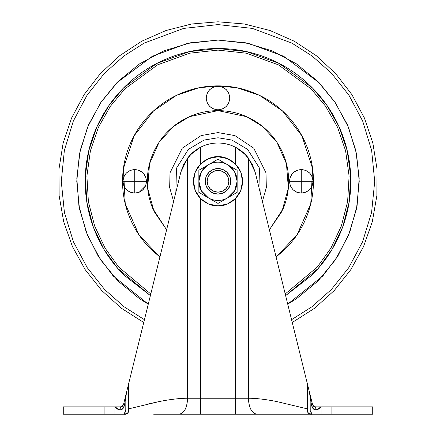 <?xml version="1.0" encoding="UTF-8"?>
<svg xmlns="http://www.w3.org/2000/svg" width="436" height="436" viewBox="0 0 436 436"><rect width="100%" height="100%" fill="white"/><g stroke="black" fill="none" stroke-linecap="round" stroke-linejoin="round"><path stroke-width="0.65" d="M208.43 164.737A19.14 19.14 0 0 1 218 162.17L218 159.211L198.86 170.263L198.86 192.363L218 203.416L237.14 192.363L237.14 170.263L218 159.211L198.86 170.263L198.86 192.363L218 203.416L227.57 197.89A19.14 19.14 0 0 1 198.86 181.311A19.14 19.14 0 0 1 208.43 164.737L201.421 171.74L198.86 181.311L201.421 190.881L208.43 197.89A19.14 19.14 0 0 0 227.57 197.89L237.14 192.363L237.14 170.263L227.57 164.737A19.14 19.14 0 0 1 227.57 197.89L234.579 190.881L237.14 181.311L234.579 171.74L227.57 164.737A19.14 19.14 0 0 0 208.43 164.737M227.025 172.291L229.788 176.427L230.758 181.311L229.788 186.194L227.025 190.336L222.883 193.104L218 194.075L213.117 193.104L208.975 190.336L206.212 186.194L205.242 181.311L206.212 176.427L208.975 172.291L213.117 169.522L218 168.552A12.758 12.758 0 0 1 230.758 181.311A12.758 12.758 0 0 1 218 194.075A12.758 12.758 0 0 0 230.758 181.311A12.758 12.758 0 0 0 218 168.552L218 170.465A10.845 10.845 0 0 1 228.846 181.311A10.845 10.845 0 0 1 218 192.162L218 194.075L218 192.162L222.153 191.333L225.668 188.984L228.023 185.464L228.846 181.311L228.023 177.163L225.668 173.642L222.153 171.294L218 170.465L213.847 171.294L210.332 173.642L207.977 177.163L207.155 181.311L207.977 185.464L210.332 188.984L213.847 191.333L218 192.162A10.845 10.845 0 0 1 207.155 181.311A10.845 10.845 0 0 1 218 170.465L218 168.552A12.758 12.758 0 0 0 205.242 181.311A12.758 12.758 0 0 0 218 194.075A12.758 12.758 0 0 1 205.242 181.311A12.758 12.758 0 0 1 218 168.552L222.883 169.522L227.025 172.291L222.883 169.522M218 156.747C225.183 155.761 242.231 163.129 242.563 181.311C242.231 199.492 225.183 206.866 218 205.879L227.401 204.01L235.369 198.68L240.694 190.712L242.563 181.311L240.694 171.909L235.369 163.941L227.401 158.617L218 156.747L208.599 158.617L200.631 163.941L195.306 171.909L193.437 181.311L195.306 190.712L200.631 198.68L208.599 204.01L218 205.879C210.817 206.866 193.769 199.492 193.437 181.311C193.769 163.129 210.817 155.761 218 156.747M210.861 163.331L218 159.211L218 162.17A19.14 19.14 0 0 1 227.57 164.737L218 159.211M236.617 197.339L240.732 190.619M239.331 169.119L240.727 171.991L236.634 165.304M183.698 164.312L180.831 172.144L128.674 383.582L128.674 408.854L159.238 401.556C170.334 399.354 179.796 398.248 187.616 398.248L187.616 158.023L180.831 172.144L183.698 164.312L190.576 154.6L200.391 147.319A38.281 38.281 0 0 1 235.614 147.319L235.614 164.187L235.614 147.319C240.301 149.662 244.558 153.232 248.384 158.023L248.384 398.248L235.614 398.248L235.614 198.435L235.614 398.248L187.616 398.248L187.616 158.023C191.442 153.232 195.699 149.662 200.391 147.319L200.391 164.187L200.391 147.319C205.912 144.458 211.782 143.03 218 143.03C224.218 143.03 230.088 144.458 235.614 147.319L245.408 154.584L252.302 164.312L255.169 172.144L248.384 158.023L248.384 398.248C256.21 398.248 265.677 399.354 276.784 401.561L307.326 408.859L307.326 383.582L255.169 172.144L252.302 164.312M199.383 165.282L195.268 172.007L196.669 169.119M196.669 193.502L195.274 190.636L199.366 197.323M200.391 198.435L200.391 398.248L200.391 198.435M120.053 410.053L123.05 408.434L124.44 405.202L125.862 397.142L125.775 410.134L125.546 411.437L123.65 414.2L125.546 411.437M167.239 227.292L123.53 404.434L121.649 406.619L120.434 406.864L122.93 406.864L63.275 406.864L63.275 414.2L104.1 414.2L104.1 406.864L63.275 406.864L63.275 414.2L114.941 414.2L104.1 414.2L104.1 406.864L114.941 406.864L114.941 414.2L114.941 406.864L117.393 409.055L120.014 410.053C122.32 409.829 123.797 408.21 124.44 405.202L125.862 397.142L125.862 408.854C126.195 410.581 125.459 412.363 123.65 414.2L114.941 414.2L123.65 414.2L126.99 413.611M125.573 411.328L125.655 410.974M125.851 409.175L125.862 408.854M310.225 410.134L310.138 397.142L309.418 392.073L268.767 227.292M299.946 353.7L312.47 404.434A3.188 0.703 166.1 0 1 311.56 405.202L310.138 397.142L311.56 405.202C312.203 408.21 313.68 409.829 315.986 410.053L312.95 408.434L315.986 410.053L318.602 409.061L321.06 406.864L331.9 406.864L331.9 414.2L372.726 414.2L372.726 406.864L331.9 406.864L331.9 414.2L321.06 414.2L321.06 406.864L321.06 414.2L312.35 414.2L310.454 411.437M256.902 414.2L235.614 414.2L256.902 414.2C251.736 413.246 248.896 407.927 248.384 398.248C248.929 407.867 251.763 413.186 256.902 414.2L372.726 414.2L372.726 406.864L313.07 406.864L315.566 406.864L313.713 406.27M319.043 406.864L315.566 406.864L313.544 406.139L312.47 404.434A3.188 0.703 -13.9 0 1 311.56 405.202L312.95 408.434M311.904 275.214C324.351 262.761 333.949 248.4 340.69 232.132C333.949 248.4 324.351 262.761 311.904 275.214L285.635 295.619L318.215 268.445L332.019 249.387L342.669 227.058L349.127 202.304L350.702 176.373L347.225 150.72L339.072 126.762L327.093 105.594L312.389 87.903L279.209 63.465L246.563 51.622L218 48.516L189.437 51.622L156.791 63.465L123.611 87.903L108.902 105.599L96.923 126.762L88.775 150.725L85.298 176.378L86.873 202.309L93.331 227.063L103.981 249.392L117.791 268.451L150.376 295.597L124.097 275.214C111.649 262.761 102.051 248.4 95.315 232.132C88.573 215.864 85.205 198.92 85.205 181.311C85.205 163.702 88.573 146.763 95.315 130.495C102.051 114.227 111.649 99.866 124.097 87.413C136.55 74.959 150.91 65.362 167.179 58.626C183.452 51.884 200.391 48.516 218 48.516L218 85.865L237.44 87.865L259.616 95.413L282.479 110.935L301.93 135.852L312.601 168.618L310.748 203.868L297.058 234.797L276.108 257.038M296.556 339.911L304.399 371.706M240.727 190.636L239.331 193.502M213.117 193.104L218 194.075M235.614 414.2L179.098 414.2L235.614 414.2L235.614 398.248L235.614 414.2M153.663 414.2L179.098 414.2C184.237 413.186 187.077 407.867 187.616 398.248C187.104 407.927 184.27 413.246 179.098 414.2M307.326 408.859L307.326 383.582L312.47 404.434L313.735 406.27L315.566 406.864L314.252 406.581L312.721 405.115L309.418 392.073L310.138 397.142L310.138 408.854C309.805 410.581 310.541 412.363 312.35 414.2L309.01 413.611L307.543 411.993L307.326 408.854C307.075 412.936 308.748 414.718 312.35 414.2L282.337 414.2M139.444 339.911L143.738 322.482L121.426 308.268L101.768 290.556L85.309 269.835L72.496 246.683L63.694 221.728L59.133 195.66L58.947 169.195L63.138 143.068L71.597 117.993L84.077 94.656L100.247 73.711L119.655 55.721L141.771 41.191L165.985 30.52L191.627 23.996L218 21.8L218 40.085L248.629 43.442L283.645 56.266L319.141 82.742L334.783 101.893L347.416 124.767L355.852 150.605L359.193 178.166L357.073 205.906L349.721 232.252L337.938 255.878L322.869 275.912L287.733 304.126L296.464 298.742L317.866 281.176L335.431 259.774L348.478 235.358L356.517 208.866L359.231 181.311L356.517 153.761L348.478 127.268L335.431 102.847L317.866 81.45L296.464 63.885L272.048 50.832L245.555 42.793L218 40.085L218 24.596L252.422 28.422L291.793 43.06L312.083 55.982L331.545 73.297L348.898 95.141L362.708 121.159L371.641 150.431L374.715 181.485L371.576 212.528L362.583 241.767L348.724 267.748L331.338 289.542L311.865 306.808L291.57 319.686L311.865 306.808L331.338 289.542L348.724 267.748L362.583 241.767L371.576 212.528L374.715 181.485L371.641 150.431L362.708 121.159L348.898 95.141L331.545 73.297L312.083 55.982L291.793 43.06L252.422 28.422L218 24.596L218 21.8L244.367 23.996L270.015 30.52L294.229 41.191L316.345 55.721L335.753 73.706L351.923 94.656L364.403 117.987L372.856 143.062L377.053 169.195L376.868 195.655L372.311 221.722L363.504 246.678L350.697 269.83L334.238 290.55L314.579 308.263L292.262 322.482M154.551 278.675L147.297 308.094M131.601 371.706L124.14 401.97M308.099 386.721L307.445 384.089M297.058 341.96L290.311 314.579M122.914 408.592L120.014 410.053L120.434 406.864L116.957 406.864M312.034 406.864L312.683 408.074M180.831 172.144L187.616 158.023L193.257 152.099L200.391 147.319M235.614 147.319L242.694 152.06L248.384 158.023L255.169 172.144M245.615 154.802L243.375 152.649M242.705 152.066L235.658 147.346M200.369 147.33L193.252 152.104M192.587 152.682L191.36 153.815M187.524 158.143L186.75 159.2M307.233 410.886L307.505 411.895L308.846 413.513M307.909 385.909L309.119 390.836M310.296 410.674L310.427 411.328M310.476 411.513L312.323 414.184M308.617 413.361L308.116 412.892M128.674 411.361L128.571 411.709M128.407 412.096L127.95 412.816M126.386 413.873L123.65 414.2C127.252 414.712 128.925 412.936 128.674 408.854L128.5 411.895L127.176 413.502L123.65 414.2M248.384 398.248L200.391 398.248L200.391 414.2L200.391 398.248L187.616 398.248M158.611 401.681L147.902 404.036M128.674 408.854L128.674 383.582L126.582 392.073L125.862 397.142L126.582 392.073L123.53 404.434L122.265 406.27L121.29 406.744M313.735 406.27L314.961 406.804M114.941 406.864L120.014 410.053L120.434 406.864L122.287 406.27L123.53 404.434L122.276 406.276M314.252 406.581L315.566 406.864L315.986 410.053L315.566 406.864L314.803 406.772M122.287 406.27L123.53 404.434L122.429 406.161M123.53 404.434A3.188 0.703 13.9 0 0 124.44 405.202A3.188 0.703 -166.1 0 1 123.53 404.434L123.29 405.099M321.06 406.864L315.986 410.053L313.032 408.532M134.735 169.506L134.735 181.311L146.54 181.311C145.788 174.193 141.853 170.258 134.735 169.506L139.253 170.405L143.079 172.967L145.64 176.793L146.54 181.311L145.64 185.829L143.079 189.66L139.253 192.216L134.735 193.115L134.735 181.311L122.93 181.311C123.682 188.428 127.617 192.363 134.735 193.115C141.853 192.363 145.788 188.428 146.54 181.311L134.735 181.311L134.735 193.115L130.217 192.216L126.386 189.66L123.829 185.829L122.93 181.311L123.829 176.793L126.386 172.967L130.217 170.405L134.735 169.506C127.617 170.258 123.682 174.193 122.93 181.311L134.735 181.311L134.735 169.506M313.07 181.311L301.265 181.311L301.265 193.115C308.383 192.363 312.318 188.428 313.07 181.311L312.171 176.793L313.07 181.311L312.171 185.829L309.615 189.66L305.783 192.216L301.265 193.115L301.265 181.311L289.46 181.311C290.213 188.428 294.147 192.363 301.265 193.115L296.747 192.216L292.921 189.66L290.36 185.829L289.46 181.311L313.07 181.311C312.318 174.193 308.383 170.258 301.265 169.506L301.265 181.311L301.265 169.506C294.147 170.258 290.213 174.193 289.46 181.311L290.36 176.793L292.921 172.967L296.747 170.405L292.921 172.967M226.349 89.702L222.518 87.14L226.349 89.702L228.905 93.527L229.805 98.046L218 98.046L218 109.85C225.118 109.098 229.053 105.163 229.805 98.046L228.905 102.564L226.349 106.395L228.905 102.564M145.64 185.834L139.253 192.216M139.231 192.227L134.735 193.115M206.195 98.046L218 98.046L218 86.241C210.882 86.993 206.947 90.928 206.195 98.046C206.947 105.163 210.882 109.098 218 109.85L218 98.046L206.195 98.046L207.095 102.564L209.656 106.395L207.095 102.564L206.195 98.046L207.095 93.527L209.656 89.702L213.482 87.14L218 86.241L222.518 87.14M260.139 192.303L259.534 168.225L247.643 149.412L231.925 140.054L218 137.765L218 143.03L218 137.765L231.925 140.054L247.643 149.412L259.534 168.225L260.139 192.303M262.39 201.437L266.336 187.535L265.987 172.809L253.757 148.196L234.928 135.612L218 132.577L218 137.765L218 132.577L234.928 135.612L253.757 148.196L265.987 172.809L266.336 187.535L262.39 201.437M288.676 181.311C288.676 190.685 286.883 199.699 283.296 208.359L269.394 229.832L281.994 211.313L288.349 188.096L286.447 163.702L276.915 142.272L262.57 126.462L246.634 116.695L218 110.635L218 132.577L218 110.635C227.374 110.635 236.388 112.428 245.048 116.014C253.708 119.6 261.349 124.707 267.976 131.334C274.604 137.961 279.71 145.608 283.296 154.268C286.883 162.922 288.676 171.942 288.676 181.311C288.676 171.942 286.883 162.922 283.296 154.268M285.226 293.978L317.326 267.028L330.897 248.155L341.328 226.071L347.617 201.623L349.094 176.035L345.59 150.747L337.497 127.138L325.638 106.297L311.113 88.879L278.37 64.828L246.171 53.17L218 50.113L246.171 53.17L278.37 64.828L311.113 88.879L325.638 106.297L337.497 127.138L345.59 150.747L349.094 176.035L347.617 201.623L341.328 226.071L330.897 248.155L317.326 267.028L285.226 293.978M291.57 319.686L311.865 306.808L331.338 289.542L348.724 267.748L362.583 241.767L371.576 212.528L374.715 181.485L371.641 150.431L362.708 121.159L348.898 95.141L331.545 73.297L312.083 55.982L291.793 43.06L252.422 28.422L218 24.596L183.578 28.422L144.207 43.06L123.917 55.982L104.455 73.297L87.102 95.141L73.286 121.164L64.359 150.436L61.285 181.49L64.424 212.534L73.417 241.778L87.282 267.753L104.667 289.548L124.14 306.813L144.436 319.686L124.14 306.813L104.667 289.548L87.282 267.753L73.417 241.778L64.424 212.534L61.285 181.49L64.359 150.436L73.286 121.164L87.102 95.141L104.455 73.297L123.917 55.982L144.207 43.06L183.578 28.422L218 24.596L183.578 28.422L144.207 43.06L123.917 55.982L104.455 73.297L87.102 95.141L73.286 121.164L64.359 150.436L61.285 181.49L64.424 212.534L73.417 241.778L87.282 267.753L104.667 289.548L124.14 306.813L144.436 319.686M218 109.85L222.518 108.951L218 109.85L213.482 108.951L209.656 106.395M145.64 185.829L146.54 181.311L145.64 176.793M276.113 257.049L285.493 248.803C294.442 239.855 301.341 229.532 306.181 217.837C311.026 206.146 313.451 193.971 313.451 181.311C313.451 168.656 311.026 156.48 306.181 144.785C301.341 133.089 294.442 122.772 285.493 113.818C276.544 104.869 266.222 97.975 254.526 93.13C242.836 88.285 230.655 85.865 218 85.865C205.345 85.865 193.17 88.285 181.474 93.13C169.778 97.975 159.456 104.869 150.507 113.818C141.558 122.772 134.659 133.089 129.819 144.785C124.974 156.48 122.549 168.656 122.549 181.311C122.549 193.971 124.974 206.146 129.819 217.837C134.659 229.532 141.558 239.855 150.507 248.803L159.887 257.049M226.349 106.395L222.518 108.951M166.607 229.832L152.704 208.359C149.117 199.699 147.324 190.685 147.324 181.311C147.324 171.942 149.117 162.922 152.704 154.268C156.29 145.608 161.396 137.961 168.024 131.334C174.651 124.707 182.297 119.6 190.952 116.014C199.612 112.428 208.626 110.635 218 110.635L189.366 116.695L173.43 126.462L159.085 142.272L149.553 163.702L147.651 188.096L154.006 211.313L166.607 229.832M296.747 170.405L301.265 169.506L305.783 170.405L309.615 172.967L312.171 176.793M148.273 304.132L113.137 275.917L98.062 255.883L86.279 232.257L78.927 205.912L76.807 178.171L80.148 150.611L88.579 124.772L101.212 101.899L116.853 82.742L152.355 56.266L187.371 43.442L218 40.085L190.45 42.793L163.952 50.832L139.536 63.885L118.134 81.45L100.574 102.847L87.522 127.268L79.483 153.761L76.769 181.311L79.483 208.866L87.522 235.358L100.574 259.774L118.134 281.176L139.536 298.742L148.273 304.132M159.892 257.038L138.942 234.797L125.252 203.868L123.399 168.618L134.07 135.852L153.521 110.935L176.384 95.413L198.56 87.865L218 85.865L218 50.113L189.829 53.17L157.625 64.828L124.887 88.879L110.357 106.297L98.503 127.143L90.41 150.752L86.906 176.04L88.383 201.628L94.672 226.077L105.109 248.16L118.674 267.034L150.78 293.984L118.674 267.034L105.109 248.16L94.672 226.077L88.383 201.628L86.906 176.04L90.41 150.752L98.503 127.143L110.357 106.297L124.887 88.879L157.625 64.828L189.829 53.17L218 50.113L218 48.516C235.609 48.516 252.548 51.884 268.821 58.626C285.09 65.362 299.45 74.959 311.904 87.413C324.351 99.866 333.949 114.227 340.69 130.495C347.427 146.763 350.795 163.702 350.795 181.311C350.795 198.92 347.427 215.864 340.69 232.132M173.61 201.437L169.664 187.535L170.013 172.809L182.243 148.196L201.072 135.612L218 132.577L201.072 135.612L182.243 148.196L170.013 172.809L169.664 187.535L173.61 201.437M175.861 192.303L176.466 168.225L188.357 149.412L204.075 140.054L218 137.765L204.075 140.054L188.357 149.412L176.466 168.225L175.861 192.303M206.212 176.427L208.975 172.291M218 86.241L218 98.046L229.805 98.046C229.053 90.928 225.118 86.993 218 86.241M120.434 406.864L121.649 406.619M312.47 404.434L312.721 405.115"/></g></svg>
